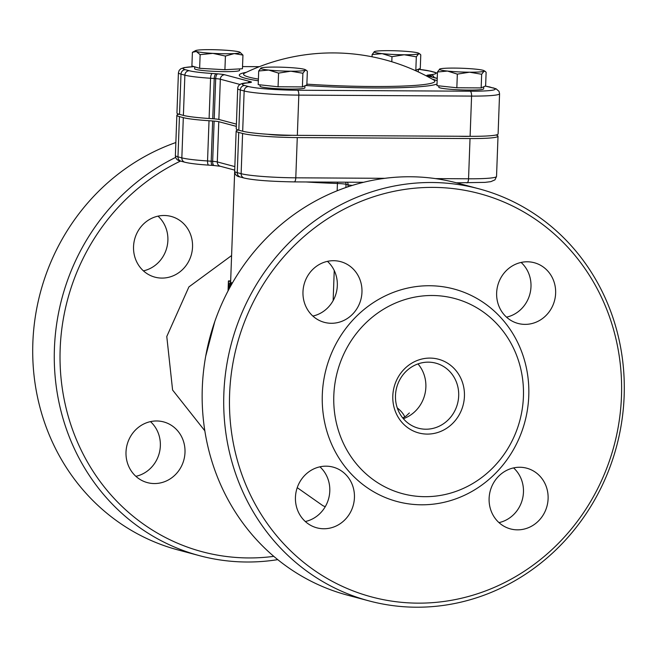 <?xml version="1.0" encoding="UTF-8"?>
<svg xmlns="http://www.w3.org/2000/svg" width="657" height="657" viewBox="0 0 657 657"><rect width="100%" height="100%" fill="white"/><g stroke="black" fill="none" stroke-linecap="round" stroke-linejoin="round"><path stroke-width="0.99" d="M181.028 161.203L184.896 162.238A4.492 4.197 -75.1 0 1 181.841 157.877L177.973 156.842A42.648 3.589 -177.9 0 1 175.378 155.504C175.55 158.789 177.431 160.694 181.028 161.203A4.492 4.197 -75.1 0 1 177.973 156.842L179.443 116.609A42.648 3.589 -177.9 0 1 176.856 115.271A42.648 3.589 -177.9 0 1 179.024 114.236M179.443 116.609L183.311 117.644L181.841 157.877A42.648 3.589 -177.9 0 0 207.546 160.957A4.492 1.486 93.8 0 0 208.762 165.137A4.492 1.486 93.8 0 0 208.893 165.129M214.387 165.523A4.492 1.872 -85.7 0 1 214.215 165.531L220.366 166.287A4.492 4.197 -75.1 0 1 217.303 161.926L218.781 121.693A8.976 0.756 2.1 0 0 214.133 121.093L212.663 120.987A42.648 3.589 2.1 0 0 209.025 120.724A42.648 3.589 -177.9 0 1 183.311 117.644M485.236 86.1A38.163 3.211 -177.9 0 1 489.063 86.888L492.931 87.915A38.163 3.211 -177.9 0 1 470.207 91.208L297.449 90.239A38.163 3.211 -177.9 0 1 248.535 86.543L244.667 85.509A38.163 3.211 -177.9 0 1 247.533 82.897A4.492 3.876 -96.2 0 0 246.884 82.905C240.807 83.069 237.744 84.975 237.703 88.621L236.224 128.854A42.648 3.589 2.1 0 0 238.82 130.193L242.679 131.219A42.648 3.589 2.1 0 0 297.342 135.35L470.108 136.319A42.648 3.589 2.1 0 0 498.096 133.979L499.566 93.746L499.016 91.339L496.002 88.744L485.318 86.059M194.078 66.62L184.091 67.605L180.79 68.796L179.156 70.422L178.417 72.804L176.938 113.037A42.648 3.589 2.1 0 0 179.525 114.375L183.393 115.402A42.648 3.589 2.1 0 0 209.107 118.49A42.648 3.589 -177.9 0 1 212.745 118.745L214.215 118.86A8.976 0.756 -177.9 0 1 218.863 119.451L236.397 124.132M258.406 79.111A95.692 8.048 -177.9 0 1 244.798 73.017A202.249 202.249 0 0 1 433.686 79.94L433.686 79.94A95.692 8.048 -177.9 0 1 306.885 84.145M218.781 121.693L236.315 126.366M240.314 177.02L244.182 178.055A4.492 4.197 -75.1 0 1 241.127 173.694L237.259 172.66A42.648 3.589 -177.9 0 1 234.672 171.321C234.861 174.622 236.742 176.519 240.314 177.02A4.492 4.197 -75.1 0 1 237.259 172.66L238.737 132.427A42.648 3.589 -177.9 0 1 236.142 131.088A42.648 3.589 -177.9 0 1 238.31 130.045M238.737 132.427L242.597 133.461L241.127 173.694A42.648 3.589 -177.9 0 0 295.79 177.817L297.268 137.584L470.026 138.561L468.548 178.794L435.443 178.605M495.928 135.022A42.648 3.589 -177.9 0 1 498.014 136.221A42.648 3.589 -177.9 0 1 470.026 138.561M297.268 137.584A42.648 3.589 -177.9 0 1 242.597 133.461M230.87 285.688L230.697 283.167A103.256 8.681 -177.9 0 1 229.884 282.781L229.695 287.815M230.262 286.797L230.287 286.115M230.697 283.167L232.291 283.175M229.884 282.781L232.028 282.789A101.014 8.492 2.1 0 0 232.406 282.986M229.038 289.047L228.414 281.352A103.256 8.681 -177.9 0 1 228.406 281.237A103.256 8.681 -177.9 0 1 228.496 280.9L230.664 280.909M234.672 171.699L230.648 281.319A101.014 8.492 2.1 0 0 230.648 281.368L230.845 282.789M228.316 283.734A103.256 8.681 2.1 0 0 228.316 283.808A103.256 8.681 2.1 0 0 228.324 283.939L228.661 289.762M228.053 290.895L228.316 283.881M205.715 356.168L214.782 321.577M312.855 316.058A31.429 29.376 104.9 0 0 336.212 292.989A31.429 29.376 104.9 0 0 327.449 261.355M506.522 317.15A31.429 29.376 104.9 0 0 529.879 294.081A31.429 29.376 104.9 0 0 521.116 262.439M498.992 522.619A31.429 29.376 104.9 0 0 522.348 499.55A31.429 29.376 104.9 0 0 513.585 467.915M305.316 521.527A31.429 29.376 104.9 0 0 328.681 498.466A31.429 29.376 104.9 0 0 319.918 466.823M273.788 556.356A208.754 195.154 -75.1 0 1 60.165 348.966A208.754 195.154 -75.1 0 1 180.511 161.064M133.543 246.621A31.429 29.376 104.9 0 0 154.937 277.155A31.429 29.376 104.9 0 0 191.425 254.366A31.429 29.376 104.9 0 0 171.14 216.424A31.429 29.376 104.9 0 0 133.543 246.621M126.004 452.098A31.429 29.376 104.9 0 0 147.406 482.624A31.429 29.376 104.9 0 0 183.886 459.834A31.429 29.376 104.9 0 0 163.601 421.901A31.429 29.376 104.9 0 0 126.004 452.098M292.012 135.293A15.711 1.322 -177.9 0 1 268.122 134.291M470.157 136.319A15.711 1.322 -177.9 0 1 458.783 136.262M175.69 157.384A213.246 199.35 104.9 0 0 54.416 348.53A213.246 199.35 104.9 0 0 199.597 555.699A213.246 199.35 104.9 0 0 277.747 559.641M199.597 555.699L178.031 549.942A213.246 199.35 -75.1 0 1 32.85 342.782A213.246 199.35 -75.1 0 1 175.854 142.528M143.415 270.856A31.429 29.376 104.9 0 0 166.779 247.788A31.429 29.376 104.9 0 0 158.008 216.153M135.884 476.325A31.429 29.376 104.9 0 0 159.24 453.256A31.429 29.376 104.9 0 0 150.478 421.622M478.969 188.822L457.403 183.073A213.246 199.35 104.9 0 0 202.29 387.983A213.246 199.35 104.9 0 0 347.471 595.152L369.037 600.9A213.246 199.35 -75.1 0 1 223.848 393.74A213.246 199.35 -75.1 0 1 478.969 188.822A213.246 199.35 -75.1 0 1 624.15 395.99A213.246 199.35 -75.1 0 1 369.037 600.9M229.605 394.175A208.754 195.154 104.9 0 0 516.911 575.852A208.754 195.154 104.9 0 0 530.109 215.8A208.754 195.154 104.9 0 0 229.605 394.175M322.308 394.693A109.99 102.821 -75.1 0 1 480.637 300.709A109.99 102.821 -75.1 0 1 473.681 490.418A109.99 102.821 -75.1 0 1 322.308 394.693M302.976 291.831A31.429 29.376 104.9 0 0 324.377 322.357A31.429 29.376 104.9 0 0 360.857 299.567A31.429 29.376 104.9 0 0 340.572 261.634A31.429 29.376 104.9 0 0 302.976 291.831M496.643 292.915A31.429 29.376 104.9 0 0 518.044 323.449A31.429 29.376 104.9 0 0 554.524 300.651A31.429 29.376 104.9 0 0 534.24 262.718A31.429 29.376 104.9 0 0 496.643 292.915M489.112 498.392A31.429 29.376 104.9 0 0 510.505 528.918A31.429 29.376 104.9 0 0 546.994 506.128A31.429 29.376 104.9 0 0 526.709 468.186A31.429 29.376 104.9 0 0 489.112 498.392M295.445 497.3A31.429 29.376 104.9 0 0 316.838 527.826A31.429 29.376 104.9 0 0 353.326 505.036A31.429 29.376 104.9 0 0 333.042 467.102A31.429 29.376 104.9 0 0 295.445 497.3M395.481 395.506A33.671 31.479 104.9 0 0 418.402 428.216A33.671 31.479 104.9 0 0 457.494 403.8A33.671 31.479 104.9 0 0 435.763 363.149A33.671 31.479 104.9 0 0 395.481 395.506M392.804 395.892A38.163 35.675 -75.1 0 1 447.737 363.288A38.163 35.675 -75.1 0 1 445.323 429.103A38.163 35.675 -75.1 0 1 392.804 395.892M333.813 395.563A101.014 94.427 -75.1 0 1 479.216 309.25A101.014 94.427 -75.1 0 1 472.835 483.47A101.014 94.427 -75.1 0 1 333.813 395.563M240.035 52.297L242.95 55.098L234.253 53.578A22.445 1.889 2.1 0 0 239.953 52.24A22.445 1.889 2.1 0 0 239.156 51.919A22.445 1.889 2.1 0 0 222.649 50.039A22.445 1.889 2.1 0 0 201.239 49.825A22.445 1.889 2.1 0 0 195.572 50.614A22.445 1.889 2.1 0 0 196.344 51.484L192.402 52.305L195.572 50.614M225.417 56.059L212.852 53.365A22.445 1.889 2.1 0 0 234.253 53.578L225.417 56.059L224.916 69.716L199.638 68.312L191.901 65.955L192.402 52.305M200.139 54.662L196.344 51.484A22.445 1.889 2.1 0 0 212.852 53.365L200.139 54.662L199.638 68.312M242.95 55.098L242.449 68.747L224.916 69.716M239.583 68.903L239.526 70.406A22.445 1.889 -177.9 0 1 223.799 71.629A22.445 1.889 -177.9 0 1 194.661 68.763L194.735 66.817M415.109 70.471L420.275 68.492L420.776 54.843L419.856 53.948L418.616 53.841A22.445 1.889 2.1 0 0 418.723 53.242A22.445 1.889 2.1 0 0 410.912 51.78A22.445 1.889 2.1 0 0 388.821 50.655A22.445 1.889 2.1 0 0 374.424 51.575A22.445 1.889 2.1 0 0 374.342 51.616A22.445 1.889 2.1 0 0 382.128 53.636L372.117 54.564L374.424 51.575M404.219 54.761L391.983 56.691L382.128 53.636A22.445 1.889 2.1 0 0 404.219 54.761A22.445 1.889 2.1 0 0 418.616 53.841L416.316 56.831L404.219 54.761M391.802 61.75L391.983 56.691M415.815 70.48L416.316 56.831M372.043 56.781L372.117 54.564M418.369 69.338L418.295 71.416A22.445 1.889 -177.9 0 1 417.901 71.744M457.338 74.126L447.474 71.063A22.445 1.889 2.1 0 0 469.574 72.196L457.338 74.126L456.837 87.775L481.162 87.915L485.622 85.927L486.123 72.278L485.211 71.383L483.971 71.268A22.445 1.889 2.1 0 0 484.069 70.677A22.445 1.889 2.1 0 0 476.268 69.215A22.445 1.889 2.1 0 0 454.168 68.09A22.445 1.889 2.1 0 0 439.771 69.01A22.445 1.889 2.1 0 0 439.689 69.051A22.445 1.889 2.1 0 0 447.474 71.063L437.472 71.999L439.771 69.01M481.663 74.266L469.574 72.196A22.445 1.889 2.1 0 0 483.971 71.268L481.663 74.266L481.162 87.915M456.837 87.775L436.971 85.648L437.472 71.999M483.724 86.773L483.651 88.843A22.445 1.889 -177.9 0 1 461.148 89.91A22.445 1.889 -177.9 0 1 438.786 87.2L438.835 85.853M278.568 73.116L268.705 70.061A22.445 1.889 2.1 0 0 290.805 71.194L278.568 73.116L278.067 86.773L302.392 86.905L306.852 84.917L307.353 71.268L306.441 70.381L305.201 70.266A22.445 1.889 2.1 0 0 305.3 69.675A22.445 1.889 2.1 0 0 297.498 68.213A22.445 1.889 2.1 0 0 275.398 67.08A22.445 1.889 2.1 0 0 261.001 68.008A22.445 1.889 2.1 0 0 260.919 68.049A22.445 1.889 2.1 0 0 268.705 70.061L258.702 70.997L261.001 68.008M302.893 73.256L290.805 71.194A22.445 1.889 2.1 0 0 305.201 70.266L302.893 73.256L302.392 86.905M278.067 86.773L258.201 84.646L258.702 70.997M304.955 85.763L304.881 87.841A22.445 1.889 -177.9 0 1 282.379 88.909A22.445 1.889 -177.9 0 1 260.016 86.198L260.065 84.843M212.917 165.416A4.492 1.872 -85.7 0 1 212.737 165.416A4.492 1.872 -85.7 0 1 211.184 161.22A42.648 3.589 2.1 0 0 207.546 160.957L209.025 120.724M184.896 162.238C189.668 163.429 197.617 164.398 208.762 165.137L214.215 165.531A4.492 1.872 -85.7 0 1 212.663 161.326L211.184 161.22L212.663 120.987M234.845 166.599L217.303 161.926A8.976 0.756 2.1 0 0 212.663 161.326L214.133 121.093M294.081 181.882A4.492 1.552 -89.7 0 0 294.221 181.899A4.492 1.552 -89.7 0 0 295.79 177.817L384.871 178.318M466.848 182.851A4.492 1.552 -89.7 0 0 466.979 182.868A4.492 1.552 -89.7 0 0 468.548 178.794A42.648 3.589 -177.9 0 0 496.536 176.454L494.951 179.854L490.828 181.652L484.981 182.383L456.418 182.81M209.107 118.49L210.577 78.257A4.492 1.486 -86.2 0 1 212.252 73.485A38.163 3.211 -177.9 0 1 189.249 70.726A4.492 4.197 104.9 0 0 184.872 75.169A42.648 3.589 2.1 0 0 210.577 78.257A42.648 3.589 -177.9 0 1 214.223 78.511L215.693 78.626A8.976 0.756 -177.9 0 1 220.341 79.218L240.224 84.523M189.249 70.726L185.381 69.691A4.492 4.197 104.9 0 0 181.004 74.142L184.872 75.169L183.393 115.402M178.417 72.804A42.648 3.589 2.1 0 0 181.004 74.142L179.525 114.375M185.381 69.691A38.163 3.211 -177.9 0 1 194.168 66.644M242.532 66.595L259.334 66.694M418.46 69.297A38.163 3.211 -177.9 0 1 429.777 71.071A4.492 4.197 -75.1 0 1 430.77 71.202L418.509 69.272M429.777 71.071L433.645 72.098A4.492 4.197 -75.1 0 1 434.63 72.229L430.77 71.202M433.645 72.098A38.163 3.211 -177.9 0 1 430.778 74.709A4.492 3.876 83.8 0 1 434.17 77.526M430.778 74.709A47.14 3.967 2.1 0 0 428.766 74.964A4.492 4.065 81.8 0 1 431.912 76.918M428.766 74.964L428.085 75.062A4.492 4.065 81.8 0 1 430.976 76.672M428.085 75.062A13.468 1.133 2.1 0 0 427.65 75.916A4.492 4.197 -75.1 0 1 428.643 76.048L428.61 76.04M427.65 75.916L437.233 78.47M489.063 86.888A4.492 4.197 -75.1 0 1 490.056 87.02M492.931 87.915A4.492 4.197 -75.1 0 1 493.924 88.046M470.207 91.208A4.492 1.552 90.3 0 1 471.578 96.086A42.648 3.589 2.1 0 0 499.566 93.746M297.449 90.239A4.492 1.552 90.3 0 1 298.82 95.117L471.578 96.086L470.108 136.319M248.535 86.543A4.492 4.197 104.9 0 0 244.158 90.986A42.648 3.589 2.1 0 0 298.82 95.117L297.342 135.35M244.667 85.509A4.492 4.197 104.9 0 0 240.29 89.96L244.158 90.986L242.679 131.219M237.703 88.621A42.648 3.589 2.1 0 0 240.29 89.96L238.82 130.193M247.533 82.897A47.14 3.967 2.1 0 0 249.545 82.642A4.492 4.065 -98.2 0 0 248.732 82.675L246.884 82.905M249.545 82.642L250.227 82.544A4.492 4.065 -98.2 0 0 249.414 82.577L248.732 82.675M250.227 82.544A13.468 1.133 2.1 0 0 250.662 81.698A4.492 4.197 104.9 0 0 247.837 82.79M250.662 81.698L224.719 74.775A4.492 4.197 104.9 0 0 220.341 79.218L218.863 119.451M224.719 74.775A13.468 1.133 2.1 0 0 217.746 73.88A4.492 1.872 94.3 0 0 215.693 78.626L214.215 118.86M217.746 73.88L216.276 73.773A4.492 1.872 94.3 0 0 214.223 78.511L212.745 118.745M216.276 73.773A47.14 3.967 2.1 0 0 212.252 73.485M246.203 72.344A99.946 8.401 2.1 0 0 258.341 80.803M305.546 85.5A99.946 8.401 2.1 0 0 437.028 84.047M437.151 80.745A99.946 8.401 2.1 0 0 432.331 79.169M345.598 182.186A4.492 4.197 -75.1 0 1 346.017 184.297L348.087 184.847A4.492 4.197 104.9 0 0 347.372 182.194M337.484 182.145L337.427 183.484A8.976 0.756 -177.9 0 1 346.017 184.297L345.902 187.524M305.973 181.964A101.014 8.492 2.1 0 0 337.427 183.484L337.164 190.785M360.356 182.268A4.492 1.552 -89.7 0 0 359.97 183.213M348.013 186.802L348.087 184.847A8.976 0.756 2.1 0 0 352.333 185.405M228.776 283.849L229.843 283.857M228.414 281.352L230.648 281.368M334.241 270.512L333.14 300.619M231.593 255.557L188.904 286.912L166.779 336.507L172.594 390.028L204.828 430.811M397.263 407.915A33.671 17.805 -166.4 0 1 404.786 416.891M417.983 363.912A33.671 31.479 -75.1 0 1 403.365 418.698M220.366 166.287L234.713 170.114M363.6 182.293L294.221 181.899C270.224 181.48 253.545 180.199 244.182 178.055M175.378 155.504L176.856 115.271M259.375 66.669L242.532 66.579M437.422 73.264L434.63 72.229M437.242 78.339L428.643 76.048M234.549 170.073L234.689 170.886M234.672 171.321L236.142 131.088M496.536 176.454L498.014 136.221M228.316 283.808L228.406 281.237M325.256 506.695L322.973 505.742L297.235 487.666M402.766 417.975L405.977 416.127L409.377 412.957M418.723 53.242L419.856 53.948M484.069 70.677L485.211 71.383M305.3 69.675L306.441 70.381"/></g></svg>
